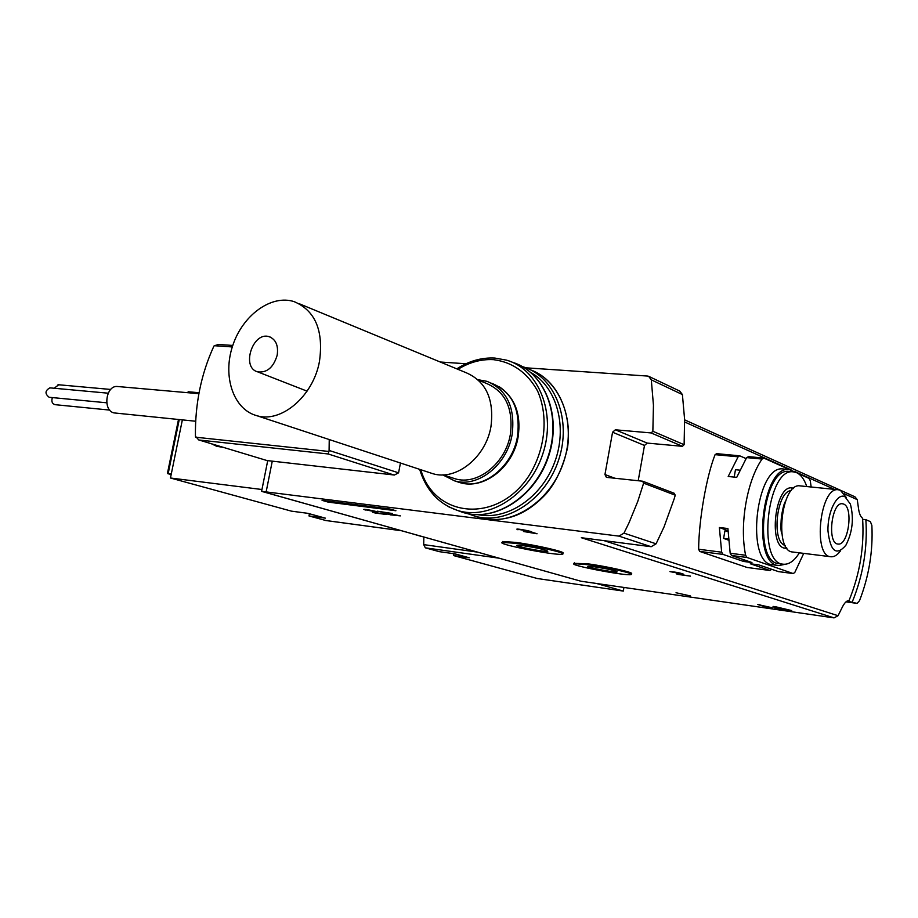 <?xml version="1.0" encoding="UTF-8"?>
<svg xmlns="http://www.w3.org/2000/svg" width="918" height="918" viewBox="0 0 918 918"><rect width="100%" height="100%" fill="white"/><g stroke="black" fill="none" stroke-linecap="round" stroke-linejoin="round"><path stroke-width="1.38" d="M440.261 362.013L465.965 363.757M525.968 367.82L647.534 376.059L648.613 376.288L651.31 379.845L653.444 405.228L652.859 431.276L651.126 432.94L615.335 429.796L612.57 432.229L604.951 474.526L606.408 477.349L642.554 481.204L643.633 483.143L637.758 501.457L629.014 522.79L623.976 533.129L618.95 536.123L261.469 491.325L580.36 581.06M328.128 502.1L322.069 500.356L389.966 508.997L395.91 510.741L328.128 502.1L328.311 501.159M771.625 569.332L769.972 570.503L747.045 567.462L699.688 551.42L698.644 549.251C698.759 520.46 706.481 476.167 715.088 454.651L738.129 456.808L728.192 476.488L736.729 477.349L746.632 457.612L748.549 456.694M743.844 559.739L743.557 561.449L723.063 554.415L721.663 552.188L719.368 527.517L727.917 530.65M719.368 527.517L727.905 528.527L730.177 553.267L745.611 555.241C739.311 524.763 746.942 480.63 762.078 459.057L763.971 458.139L789.4 469.568M743.557 561.449L751.945 562.539L731.554 555.505L730.177 553.267M778.418 571.593L758.658 564.857L750.293 563.767L769.972 570.503M798.121 473.493L809.033 478.393L810.25 480.63L811.168 487.01M803.732 553.37L794.804 572.453L793.221 573.566L746.977 557.478L745.611 555.241M715.088 454.651L716.66 453.721M684.621 419.847L854.956 496.81L857.251 499.633L858.525 508.538C859.214 513.564 860.568 516.8 862.587 518.257C864.423 546.382 859.891 573.853 849.001 600.67L848.714 600.601C846.499 600.785 844.33 603.046 842.208 607.383L838.054 615.714L834.049 617.883L580.761 581.197M857.068 603.39L845.994 601.852L857.068 603.39L859.512 600.705C868.99 576.183 873.11 551.098 871.87 525.452L870.39 521.631L865.858 519.668L862.656 519.313M856.953 603.367L847.05 601.06M865.858 519.668C867.694 547.702 863.184 575.081 852.329 601.795M523.467 531.499L537.064 533.771L531.625 532.061C533.427 531.625 518.119 528.607 516.811 529.147L525.991 530.638L527.873 531.304L525.371 531.086L533.691 533.025L523.467 531.499M390.104 514.814L400.351 515.882L380.385 511.819L392.468 513.518L377.275 511.2L397.276 515.296L383.093 513.219L390.15 514.573M375.324 513.047L386.409 514.482L376.013 512.818L377.723 512.244C379.398 511.877 364.848 508.928 363.735 509.41L374.452 511.59L372.536 512.244L375.324 513.047L375.646 511.372M678.471 574.484L690.485 576.137L679.871 574.416L683.554 574.198C680.49 572.947 675.958 572.075 669.956 571.604L680.376 573.589L676.337 573.83L678.471 574.484L678.609 573.704M775.102 608.186L791.706 610.585L775.825 606.809L773.048 606.419L775.102 608.186L775.343 606.741M772.359 607.796L757.82 604.526L765.05 606.741L772.359 607.796M690.508 595.977L676.038 592.741L690.508 595.977M502.456 542.148L502.582 541.505L515.686 542.389C536.422 545.062 567.967 552.395 562.585 553.256L562.539 553.508M574.209 563.342L587.669 563.801C607.349 566.429 635.979 572.981 631.205 573.716L631.159 574.014M674.168 493.299L675.246 495.204L674.202 498.795L664.035 526.932L656.083 543.812L651.16 546.715L581.335 537.719L834.049 617.883M738.129 456.808L739.678 455.81L746.013 458.541M649.278 376.609L679.756 391.091L682.407 394.568L684.599 419.319L684.117 444.702L682.43 446.32L647.201 443.084L615.335 429.796M638.205 480.745L644.493 445.448L647.201 443.084M417.587 535.263L422.085 536.537M587.509 564.662L574.152 563.641C567.324 564.937 626.546 576.309 631.056 574.565C635.83 573.842 607.188 567.301 587.509 564.662M594.898 566.854L587.99 566.326C584.433 566.968 614.899 572.821 617.16 571.925C615.978 570.721 608.554 569.022 594.898 566.854M515.514 543.295L502.41 542.4C494.963 543.892 557.421 556.101 562.424 554.151C567.794 553.313 536.25 545.981 515.514 543.295M523.799 545.762L517.018 545.292C513.128 546.038 545.258 552.315 547.782 551.316C546.451 549.928 538.453 548.08 523.799 545.762M759.737 604.503L759.634 605.077M775.997 607.096L782.388 608.611L776.031 606.867M680.009 573.624L679.871 574.416M376.254 511.544L376.013 512.818M365.307 509.444L365.169 510.121M518.073 529.124L517.947 529.801M783.731 469.018L783.329 468.983C755.847 464.083 744.957 564.329 772.933 564.788L778.877 565.557L785.36 564.249M795.654 472.311L789.308 469.557C761.917 464.657 751.004 565.121 778.877 565.557M789.526 471.485L789.147 471.45C762.824 466.734 752.347 563.262 779.13 563.675L783.398 564.226C789.055 564.662 794.38 560.864 799.371 552.831M793.634 488.273L792.027 487.917C774.826 484.819 767.964 547.989 785.475 548.241L786.921 548.23M791.282 487.906L793.152 488.686M786.542 547.713L784.546 548.057M806.784 486.563C804.329 479.357 800.955 474.744 796.675 472.701L793.427 471.863C767.173 467.147 756.673 563.824 783.398 564.226M843.631 504.062L842.414 503.752C831.479 501.733 826.889 543.938 838.042 544.03C848.312 546.061 853.694 507.447 843.631 504.062M844.858 496.649C837.021 492.714 827.37 512.026 827.967 530.96C830.388 551.511 836.355 556.274 845.88 545.258C852.57 532.015 854.061 518.268 850.366 504.039L844.858 496.649M846.453 497.671L840.406 490.315L838.26 489.753C820.004 486.402 812.384 556.595 830.985 556.767C834.244 557.031 837.423 555.057 840.509 550.846M800.266 485.897L800.014 485.874C781.298 482.489 773.771 551.764 792.831 552.016L830.985 556.767M596.585 583.504L623.311 591.077L537.363 578.524L453.607 555.574L469.236 557.788L455.03 553.875L439.332 551.661L425.332 547.828L423.703 544.626L423.852 537.03M623.311 591.077L623.953 587.463M453.607 555.574L453.951 553.726M454.376 553.784L459.585 555.138M187.938 392.72L188.133 391.756L199.057 392.72M325.879 520.517L308.987 515.95L325.339 518.142L307.886 513.334L291.465 511.154L170.461 478.003L261.951 489.512M170.461 478.003L182.361 419.905M308.987 515.95L309.343 514.172M171.15 474.652L167.42 473.504L171.299 473.929M308.012 513.369L314.071 515.044M329.241 439.55L329.092 450.451L398.573 472.827L400.455 463.016M232.3 346.935L214.215 345.707L213.71 346.545C201.122 374.096 195.029 403.977 195.431 436.199L198.713 439.917L266.989 460.549L198.713 439.917M398.573 472.827L394.373 475.031L266.989 460.549L394.373 475.031M214.215 345.707L218.599 344.56M393.822 474.95L328.162 453.962L329.092 450.451M223.269 447.353L216.786 446.332L211.438 443.773M195.66 421.236L113.878 412.893C102.403 410.162 105.937 384.952 117.584 386.512L117.825 386.524M50.513 387.97L49.893 387.855C44.993 390.632 44.741 393.765 49.147 397.276L106.729 402.795M52.383 397.586C51.213 401.315 52.085 403.679 55.011 404.666L109.758 410.094M58.637 384.826L54.196 388.245M477.991 379.696L487.045 381.349C507.046 389.909 515.4 407.672 512.118 434.639C507.138 465.001 477.67 488.192 454.49 480.825L442.728 474.87M478.473 380.132L486.276 383.345C505.474 391.55 513.506 408.59 510.351 434.466C505.566 463.601 477.28 485.851 455.041 478.76L452.115 477.796M298.993 303.629L465.816 372.582C485.955 381.188 494.332 399.204 490.958 426.595C485.851 457.439 456.062 481.078 432.722 473.654L429.681 472.655M319.464 361.417C313.302 396.174 281.172 423.428 256.753 415.659C233.413 409.451 222.397 376.38 232.633 345.891C242.49 315.287 271.338 294.127 294.219 301.666C315.287 310.686 323.71 330.606 319.464 361.417M277.179 355.22C273.461 367.51 266.931 373.041 257.579 371.824C240.906 367.533 252.852 331.191 269.123 336.688C275.848 339.362 278.533 345.547 277.179 355.22M734.193 477.096L735.467 469.718L739.69 470.131M728.364 540.105L723.614 538.396L724.922 530.845L727.928 531.201M723.614 538.396L728.272 538.969M746.632 457.612L762.078 459.057M778.039 571.547L793.026 573.52M731.554 555.505L746.977 557.478M857.251 499.633L844.365 493.838M834.428 489.374L794.322 471.324M791.064 469.855L684.679 421.993M838.054 615.714L604.01 540.645M651.16 546.715L618.95 536.123M581.037 581.255L261.527 491.302M747.045 567.462L769.777 570.457M699.688 551.42L723.063 554.415M698.644 549.251L721.663 552.188M266.22 491.532L272.267 461.169M682.407 394.568L651.31 379.845M684.117 444.702L652.859 431.276M682.43 446.32L651.126 432.94M644.493 445.448L612.57 432.229M614.934 478.278L604.951 474.526M675.246 495.204L643.633 483.143M656.083 543.812L623.976 533.129M476.855 516.777L480.78 517.981C512.026 526.68 550.628 501.412 563.549 462.316C576.86 423.347 561.07 380.809 530.593 369.874M540.909 375.118C561.346 389.45 571.937 418.08 567.45 448.236C561.587 472.862 552.751 486.058 546.13 493.792C526.312 515.055 504.533 523.111 480.78 517.981L475.49 516.352C507.011 525.13 546.003 499.289 558.729 459.643C571.868 420.123 555.298 377.447 524.281 367.211L522.445 366.615M478.255 514.734C507.379 520.575 541.712 497.522 554.667 462.224C567.875 427.031 556.859 387.098 530.925 372.547M457.29 510.362L462.672 512.37C494.492 522.732 535.079 496.776 548.264 455.994C561.908 415.349 544.351 371.549 512.221 362.22C544.672 371.756 562.229 415.613 548.631 456.166C535.458 496.856 494.848 522.824 462.672 512.37L457.348 510.385C489.156 520.747 529.755 494.618 542.871 453.733C556.434 412.974 538.717 369.22 506.518 360.143L495.1 358.112M448.822 506.874L457.348 510.385C438.689 503.925 426.124 490.246 419.641 469.339M420.811 469.729C434.616 517.981 497.143 523.926 528.527 476.396C545.338 450.245 548.838 416.084 537.5 390.827C527.242 372.559 512.6 362.174 493.586 359.672C481.342 358.995 469.465 362.208 457.933 369.323M528.447 530.879L528.286 531.809M785.097 502.249C781.321 512.095 780.185 522.239 781.688 532.692M791.316 490.614C776.766 490.671 771.005 542.113 785.177 545.43M425.332 547.828L498.956 558.167M423.703 544.626L477.463 552.12M325.431 520.46L401.476 530.73M179.251 419.583L168.189 473.539M328.162 453.962L199.16 440.032M328.988 451.472L195.568 437.197M491.578 383.219L492.404 383.563C512.359 392.101 520.713 409.795 517.454 436.658C512.508 466.906 483.109 489.994 459.975 482.639L456.969 481.64M748.181 456.602L763.604 458.048M778.235 571.593L793.221 573.566M716.304 453.63L739.678 455.81M674.397 493.345L642.933 481.307M261.607 491.279L267.712 460.652M467.939 513.713L475.49 516.352M456.797 368.852C469.006 360.969 481.698 357.377 494.882 358.066L506.518 360.143M411.723 533.61L421.19 536.376M574.312 562.791L574.152 563.641M502.582 541.505L502.41 542.4M783.329 468.983L789.308 469.557M789.147 471.45L793.427 471.863M800.014 485.874L838.26 489.753M781.792 533.565C779.554 528.665 781.941 507.011 785.418 501.366M325.672 520.506L401.579 530.765M178.482 419.515L167.42 473.504M232.782 345.443L217.681 344.434M198.873 393.684L117.584 386.512M49.893 387.855L108.175 393.191M58.018 384.711L110.699 389.45M454.49 480.825L459.975 482.639C483.947 490.12 513.139 467.09 518.085 437.197C521.367 414.477 515.113 397.666 499.312 386.753M443.245 474.858L455.041 478.76M256.753 415.659L432.722 473.654M257.579 371.824L307.071 391.148M269.123 336.688L270.282 337.09"/></g></svg>
